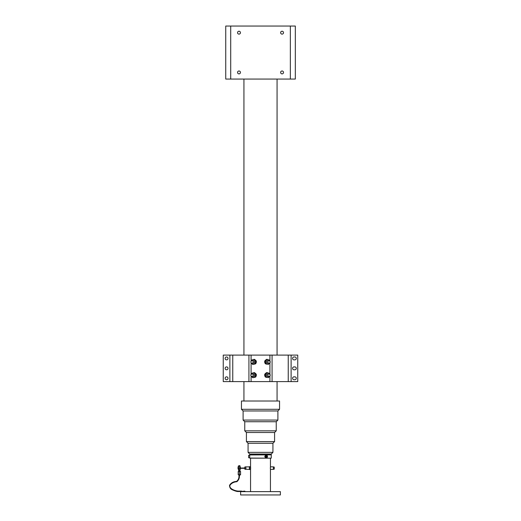 <?xml version="1.0" encoding="UTF-8"?>
<svg xmlns="http://www.w3.org/2000/svg" width="521" height="521" viewBox="0 0 521 521"><rect width="100%" height="100%" fill="white"/><g stroke="black" fill="none" stroke-linecap="round" stroke-linejoin="round"><path stroke-width="0.78" d="M248.647 456.513L248.647 455.289L249.735 455.289L249.735 457.744L248.647 457.744L248.647 456.513M248.647 455.289L248.647 457.744M267.488 456.513A1.224 1.062 90 0 0 265.365 456.513A1.224 1.062 90 0 0 267.488 456.513M266.426 457.744L265.886 457.744C264.479 456.924 264.479 456.109 265.886 455.289L266.426 455.289M265.593 456.513A1.062 0.918 -90 0 1 266.967 455.595A1.062 0.918 -90 0 1 266.967 457.431A1.062 0.918 -90 0 1 265.593 456.513M267.052 456.155L266.511 457.236L265.97 456.155L266.511 455.797L267.052 456.155L266.309 455.927M267.052 456.878L266.654 456.878L266.654 456.155M266.309 457.099L266.654 456.878M249.833 458.174L271.167 458.174L249.833 458.174L249.735 457.744M249.735 455.289L249.735 454.957L271.167 454.859M249.735 454.032L249.735 454.859L271.265 454.859L271.265 454.032L272.926 452.371L248.074 452.371L249.735 454.032L271.265 454.032M248.074 452.371L248.074 443.26L272.926 443.26L272.926 452.371M272.926 443.26L274.58 441.606L246.42 441.606L248.074 443.26M246.42 441.606L246.42 432.495L274.58 432.495L274.58 441.606M274.58 432.495L276.241 430.834L244.759 430.834L246.42 432.495M244.759 430.834L244.759 421.723L276.241 421.723L276.241 430.834M276.241 421.723L277.895 420.069L243.105 420.069L243.105 410.958L241.451 409.298L241.451 401.014L279.549 401.014L279.549 409.298L241.451 409.298M243.105 410.958L277.895 410.958L279.549 409.298M228.022 358.415A1.452 1.452 0 0 1 225.847 359.672A1.452 1.452 0 0 1 225.847 357.159A1.452 1.452 0 0 1 228.022 358.415M228.022 378.292A1.452 1.452 0 0 1 225.847 379.548A1.452 1.452 0 0 1 225.847 377.035A1.452 1.452 0 0 1 228.022 378.292M228.022 368.354A1.452 1.452 0 0 1 225.847 369.61A1.452 1.452 0 0 1 225.847 367.097A1.452 1.452 0 0 1 228.022 368.354M294.625 366.914A1.452 1.452 0 0 1 296.28 368.354A1.452 1.452 0 0 1 294.625 369.793A1.452 1.452 0 0 1 294.228 369.793A1.452 1.452 0 0 1 292.581 368.354A1.452 1.452 0 0 1 294.228 366.914A1.452 1.452 0 0 1 294.625 366.914M294.625 376.859A1.452 1.452 0 0 1 296.28 378.292A1.452 1.452 0 0 1 294.625 379.731A1.452 1.452 0 0 1 294.228 379.731A1.452 1.452 0 0 1 292.581 378.292A1.452 1.452 0 0 1 294.228 376.859A1.452 1.452 0 0 1 294.625 376.859M294.625 356.976A1.452 1.452 0 0 1 296.28 358.415A1.452 1.452 0 0 1 294.625 359.848A1.452 1.452 0 0 1 294.228 359.848A1.452 1.452 0 0 1 292.581 358.415A1.452 1.452 0 0 1 294.228 356.976A1.452 1.452 0 0 1 294.625 356.976M251.083 381.606L297.745 381.606L297.745 355.101L223.255 355.101L223.255 381.606L251.083 381.606L251.083 376.11M267.846 362.121A1.244 1.185 -90 0 1 269.018 360.682A1.244 1.185 -90 0 1 270.21 361.926A1.244 1.185 -90 0 1 267.846 362.121M269.018 360.682L267.729 360.682A1.244 1.185 90 0 0 266.596 361.561A1.244 1.185 90 0 0 267.729 363.17L269.018 363.17M253.18 361.795A1.244 1.185 90 0 1 250.861 362.29A1.244 1.185 90 0 1 251.995 360.682A1.244 1.185 90 0 1 253.18 361.795M251.995 363.17L253.284 363.17A1.244 1.185 -90 0 0 254.476 361.926A1.244 1.185 -90 0 0 253.284 360.682L251.995 360.682M250.809 375.276A1.244 1.185 90 0 1 251.995 373.935A1.244 1.185 90 0 1 253.186 375.179A1.244 1.185 90 0 1 250.861 375.543A1.244 1.185 90 0 1 250.809 375.276M251.995 376.423L253.284 376.423A1.244 1.185 -90 0 0 254.476 375.179A1.244 1.185 -90 0 0 253.284 373.935L251.995 373.935M270.21 375.172A1.244 1.185 -90 0 1 269.018 376.423A1.244 1.185 -90 0 1 267.885 374.814A1.244 1.185 -90 0 1 270.21 375.172M269.018 373.935L267.729 373.935A1.244 1.185 90 0 0 266.596 374.814A1.244 1.185 90 0 0 267.729 376.423L269.018 376.423M264.733 361.463A2.253 2.156 90 0 0 265.13 363.293M265.84 363.918A2.253 2.156 90 0 0 266.583 364.159M265.964 359.868A2.253 2.156 90 0 0 264.922 360.903M264.733 374.716A2.253 2.156 90 0 0 265.13 376.546M265.84 377.178A2.253 2.156 90 0 0 266.583 377.412M265.964 373.121A2.253 2.156 90 0 0 264.922 374.156M254.437 364.159A2.253 2.156 -90 0 0 255.179 363.918M255.889 363.293A2.253 2.156 -90 0 0 256.286 361.463M256.098 360.903A2.253 2.156 -90 0 0 255.056 359.868M254.437 377.412A2.253 2.156 -90 0 0 255.179 377.178M255.889 376.546A2.253 2.156 -90 0 0 256.286 374.716M256.098 374.156A2.253 2.156 -90 0 0 255.056 373.121M267.104 372.613L268.367 373.003A2.279 2.175 90 0 0 266.244 373.511L267.104 372.613L266.531 372.613L264.688 374.41L264.915 375.693L265.254 376.97L267.097 377.36A2.279 2.175 90 0 0 269.67 376.221M269.67 374.137A2.279 2.175 90 0 0 268.367 373.003L269.513 373.388L269.852 374.664M270.054 375.791L268.237 377.745M267.097 377.36L265.834 376.97L265.606 375.693A2.279 2.175 90 0 0 267.097 377.36M265.606 375.693L265.267 374.41L266.244 373.511A2.279 2.175 90 0 0 265.606 375.693M265.834 376.97L265.254 376.97M265.267 374.41L264.688 374.41M251.161 374.664L251.506 373.388L252.652 373.003A2.279 2.175 -90 0 0 251.35 374.137M253.909 372.613L254.769 373.511A2.279 2.175 -90 0 0 252.652 373.003L254.489 372.613L256.332 374.41L255.765 376.97L253.922 377.36A2.279 2.175 -90 0 0 254.769 373.511L255.752 374.41L255.186 376.97M253.922 377.36L252.783 377.745L251.799 376.846A2.279 2.175 -90 0 0 253.922 377.36M251.35 376.221A2.279 2.175 -90 0 0 251.799 376.846L250.959 375.791M255.752 374.41L256.332 374.41M252.783 377.745L255.765 376.97M251.161 361.411L251.506 360.135L252.652 359.744A2.279 2.175 -90 0 0 251.35 360.884M253.909 359.36L254.769 360.258A2.279 2.175 -90 0 0 252.652 359.744L254.489 359.36L256.332 361.157L255.765 363.717L253.922 364.101A2.279 2.175 -90 0 0 254.769 360.258L255.752 361.157L255.186 363.717M253.922 364.101L252.783 364.492L251.799 363.593A2.279 2.175 -90 0 0 253.922 364.101M251.35 362.968A2.279 2.175 -90 0 0 251.799 363.593L250.959 362.538M255.752 361.157L256.332 361.157M252.783 364.492L255.765 363.717M267.104 359.36L268.367 359.744A2.279 2.175 90 0 0 266.244 360.258L267.104 359.36L266.531 359.36L264.688 361.157L264.915 362.44L265.254 363.717L267.097 364.101A2.279 2.175 90 0 0 269.67 362.968M269.67 360.884A2.279 2.175 90 0 0 268.367 359.744L269.513 360.135L269.852 361.411M270.054 362.538L268.237 364.492M267.097 364.101L265.834 363.717L265.606 362.44A2.279 2.175 90 0 0 267.097 364.101M265.606 362.44L265.267 361.157L266.244 360.258A2.279 2.175 90 0 0 265.606 362.44M265.834 363.717L265.254 363.717M265.267 361.157L264.688 361.157M239.354 475.471L239.354 474.755L238.201 474.755L238.201 471.44L240.565 471.44L240.565 474.755L239.367 474.755L239.367 471.44L238.364 468.086L238.664 466.256L239.426 465.794L240.044 467.91M241.614 491.414L244.759 491.108L245.144 491.44L242.083 491.629M241.614 491.212L240.526 491.212L241.614 491.212M240.461 491.277L241.672 491.212L240.461 491.329M242.779 491.635L245.144 491.635M242.806 491.498L242.063 491.505M241.633 491.381L242.174 491.44L241.672 491.342M280.383 491.635L240.617 491.635L240.617 494.95L280.383 494.95L280.383 491.635M249.735 466.868L250.562 466.816L250.647 468.112L250.562 469.408L249.735 469.356M270.353 468.112L270.438 466.816L273.382 466.868L273.382 469.356L270.438 469.408L270.353 468.112M239.256 467.91L239.256 468.314L246.075 468.314L239.061 468.118L246.075 467.91L239.458 468.105M273.382 469.356L274.248 469.121L274.248 467.103L273.382 466.868M249.735 469.551L249.735 466.673L249.403 466.673L249.403 469.551L249.735 469.551M249.403 469.356L244.961 469.356L244.961 468.314M244.961 467.91L244.961 466.868L249.403 466.868M244.961 469.356L244.759 468.314M244.759 467.91L244.961 466.868M283.522 32.68A1.452 1.452 0 0 1 281.347 33.93A1.452 1.452 0 0 1 281.347 31.423A1.452 1.452 0 0 1 283.522 32.68M240.448 72.439A1.452 1.452 0 0 1 238.273 73.689A1.452 1.452 0 0 1 238.273 71.182A1.452 1.452 0 0 1 240.448 72.439M283.522 72.439A1.452 1.452 0 0 1 281.347 73.689A1.452 1.452 0 0 1 281.347 71.182A1.452 1.452 0 0 1 283.522 72.439M240.448 32.68A1.452 1.452 0 0 1 238.273 33.93A1.452 1.452 0 0 1 238.273 31.423A1.452 1.452 0 0 1 240.448 32.68M290.353 79.062L225.743 79.062L225.743 26.05L295.322 26.05L295.322 79.062L290.353 79.062L290.353 26.05M271.167 458.174L249.735 458.07M291.115 381.606L291.115 355.101M229.885 381.606L229.885 355.101M232.757 381.606L232.757 355.101M248.927 381.606L248.927 355.101M251.083 374.384L251.083 362.857M251.083 361.131L251.083 355.101M288.243 381.606L288.243 355.101M272.073 381.606L272.073 355.101M269.917 381.606L269.917 376.129M269.917 374.358L269.917 362.877M269.917 361.105L269.917 355.101M242.799 491.472L245.144 491.44M241.737 491.225L242.115 491.42M230.712 79.062L230.712 26.05M271.265 458.07L271.265 454.957M244.759 421.723L243.105 420.069M243.932 79.062L243.932 355.101M243.932 381.606L243.932 401.014M277.068 79.062L277.068 355.101M277.068 381.606L277.068 401.014M277.895 410.958L277.895 420.069M239.953 468.314L239.413 471.44M239.413 474.755L239.413 475.334M240.383 468.314L239.829 471.44M239.829 474.755L239.829 475.334M238.937 471.44L237.947 468.086L238.364 465.943L239.862 465.611L240.461 467.91M241.614 491.505L238.664 491.505C237.42 491.707 235.323 491.14 232.379 489.818C230.503 489.037 229.559 487.526 229.546 485.279C231.103 482.843 233.441 481.554 236.547 481.417C238.39 479.932 239.185 477.946 238.937 475.452L238.937 474.755M239.347 475.471C239.64 477.874 238.82 479.945 236.892 481.704C233.721 481.99 231.409 483.201 229.95 485.344C228.823 488.998 236.195 491.251 238.67 491.088M241.614 491.088L238.664 491.088M250.562 458.174L250.562 466.816M250.562 469.408L250.562 491.635M270.438 458.174L270.438 466.816M270.438 469.408L270.438 491.635"/></g></svg>
